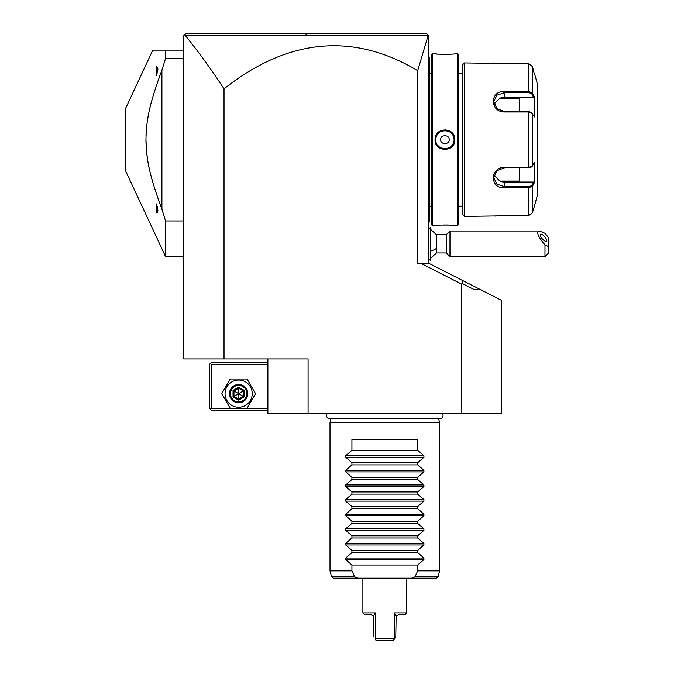 <?xml version="1.0" encoding="UTF-8"?>
<svg xmlns="http://www.w3.org/2000/svg" width="674" height="674" viewBox="0 0 674 674"><rect width="100%" height="100%" fill="white"/><g stroke="black" fill="none" stroke-linecap="round" stroke-linejoin="round"><path stroke-width="1.01" d="M311.725 33.7L306.106 33.7L306.021 35.082L184.979 35.099L184.398 34.964L185.662 33.7L184.398 34.964L185.662 33.7L426.878 33.742M427.788 34.652L427.324 34.18M185.662 33.7L183.833 35.528L183.833 358.922L224.029 358.922L224.029 88.85A2416.787 584.678 90 0 1 417.703 70.669L417.703 263.913L430.037 263.913L480.233 289.491L474.016 289.491L462.996 283.88L461.555 284.074L421.983 263.913M184.979 35.099C197.895 50.946 210.911 68.866 224.029 88.85M224.029 358.922L308.077 358.922L308.077 413.735L267.881 413.735L267.881 358.922M480.233 289.491L501.751 300.461L501.751 413.735L308.077 413.735M461.555 413.735L461.555 284.074M462.238 280.325L462.996 283.88M398.073 33.7L354.954 33.7M258.445 33.7L216.16 33.7M428.664 263.913L428.664 35.528L428.243 35.099L417.703 70.669M306.021 35.082L428.234 35.09M430.492 229.295L436.457 234.678L436.457 248.386A16.446 8.223 180 0 1 430.492 251.082M430.492 258.344L436.457 252.952L436.457 248.386M428.664 229.202L430.425 227.45L430.425 260.189L428.664 258.437M430.425 227.45L430.425 260.189M436.457 252.952L446.314 252.952L446.314 234.678L436.457 234.678M548.636 246.709L544.98 244.847L544.98 256.609L548.636 252.952L548.636 237.762L544.98 233.297L539.385 231.03L449.971 231.03L449.971 256.609L446.314 252.952M539.385 231.03C536.074 231.957 537.936 236.566 544.98 244.847M540.236 234.965A4.566 1.618 49.1 0 0 542.84 239.464A4.566 1.618 49.1 0 0 546.454 241.216A4.566 1.618 49.1 0 0 546.698 240.559A4.566 1.618 49.1 0 0 544.087 236.06A4.566 1.618 49.1 0 0 540.472 234.308A4.566 1.618 49.1 0 0 540.236 234.965M428.664 145.045L429.397 144.969L429.397 221.889L428.664 222.622M429.397 221.165L428.664 221.889M429.397 144.969L429.397 134.37L428.664 134.303M428.664 56.726L429.397 57.45L429.397 134.37M429.397 58.183L428.664 57.45M431.225 73.163L429.397 73.163M431.225 206.177L429.397 206.177M432.32 53.802L431.225 54.897L431.225 224.45L432.32 225.546L435.059 225.546C434.486 224.914 455.371 224.914 454.798 225.546L457.536 225.546L457.536 53.802L454.798 53.802C455.371 54.425 434.486 54.425 435.059 53.802L432.32 53.802L432.32 225.546M435.059 139.67C434.511 126.796 455.388 126.855 454.798 139.67C455.346 152.543 434.477 152.493 435.059 139.67L435.792 139.67L435.817 140.302A9.133 9.133 0 0 1 435.792 139.67C435.177 127.892 454.697 127.925 454.065 139.67L454.04 139.046A9.133 9.133 0 0 1 454.065 139.67C454.68 151.448 435.16 151.423 435.792 139.67L435.817 139.046A9.133 9.133 0 0 0 435.792 139.67M454.739 225.537L454.166 225.478M453.804 225.436L451.42 225.217M448.488 225.04L446.281 224.981M444.966 224.964L443.863 224.973M441.209 225.049L439.296 225.158M438.252 225.234L437.182 225.327M435.32 53.827L435.943 53.895M436.474 53.954L437.156 54.021M438.386 54.122L439.162 54.181M441.369 54.299L443.492 54.367M448.572 54.299L451.841 54.089M443.854 149.561L444.916 149.62M446.011 129.779L444.966 129.72M457.536 225.546L458.632 224.45L458.632 54.897L457.536 53.802M462.65 206.177L462.65 64.763L462.65 214.585L462.65 206.177L458.632 206.177M462.65 73.163L458.632 73.163M462.65 64.763L464.479 62.935L464.479 216.413L462.65 214.585M464.479 216.413L528.888 215.495L532.418 212.765L534.625 205.452L532.418 212.765L532.418 186.369L528.888 187.81L504.674 187.81C489.644 189.04 489.61 167.144 504.674 167.363L528.888 167.363L532.418 166.065L534.347 162.409L534.347 182.713L532.418 186.369L531.71 185.62L528.888 186.715L504.674 186.715L496.94 184.179L493.713 177.675L496.94 170.724L504.674 167.733L528.888 167.733L531.71 166.63M464.479 62.935L528.888 63.845L532.418 66.574L534.347 73.896L532.418 66.574L532.418 92.97L531.71 93.72L533.589 97.292L504.674 97.292A10.961 9.495 180 0 0 499.83 98.269L494.059 104.074M531.356 167.042L532.418 166.065L532.418 113.274L528.888 111.985L504.674 111.985C489.669 112.238 489.585 90.333 504.674 91.538L528.888 91.538L532.418 92.97L534.347 96.626L534.347 116.939L531.356 112.305M531.71 112.71L528.888 111.614L504.674 111.614L496.949 108.632L493.713 101.664L496.94 95.169L504.674 92.624L528.888 92.624L531.71 93.72M493.326 62.985L493.815 63.061M494.177 63.112L494.918 63.213M495.592 63.297L496.334 63.381M497.336 63.482L498.499 63.592M499.358 63.659L500.378 63.727M501.869 63.794L504.194 63.845M528.888 63.845L528.888 91.538L504.674 91.538L504.674 97.292M531.71 185.62L533.589 182.056L504.674 182.056L504.674 187.81L528.888 187.81L528.888 215.495L504.194 215.495M501.801 215.554L500.437 215.621M499.266 215.697L498.566 215.747M497.336 215.857L496.334 215.966M495.567 216.051L494.943 216.135M534.625 73.896L537.566 84.857L537.566 194.483L534.625 205.452M533.589 182.056L534.128 183.143M504.674 182.056A10.961 9.495 0 0 1 499.83 181.079L494.059 175.274M519.654 167.733L519.654 181.079L499.83 181.079M519.654 111.614L519.654 98.269L499.83 98.269M534.128 96.205L533.589 97.292M532.418 186.369L533.833 183.699M533.833 95.649L532.772 93.644M436.145 142.189A9.133 9.133 0 0 1 435.884 140.933L435.985 141.54M435.994 141.574L436.154 142.206M436.6 143.427L436.895 144.017A9.133 9.133 0 0 1 436.6 143.419M438.445 146.106A9.133 9.133 0 0 1 437.999 145.626L438.454 146.115M439.97 147.345A9.133 9.133 0 0 1 439.44 146.974L439.987 147.353M441.133 147.985L441.74 148.229A9.133 9.133 0 0 1 441.125 147.977M441.824 148.263L442.355 148.44A9.133 9.133 0 0 1 441.807 148.263M444.267 148.786A9.133 9.133 0 0 1 443.627 148.718L444.284 148.786M445.59 148.786L446.239 148.718A9.133 9.133 0 0 1 445.573 148.786M448.041 148.263A9.133 9.133 0 0 1 447.502 148.44L448.05 148.255M448.134 148.229L448.732 147.977A9.133 9.133 0 0 1 448.117 148.229M450.409 146.983A9.133 9.133 0 0 1 449.878 147.353L450.426 146.974M451.411 146.106L451.858 145.626M453.872 141.548L453.981 140.933A9.133 9.133 0 0 1 452.633 144.581L452.869 144.194M452.97 144.009L453.257 143.419M453.712 142.189L453.863 141.565M454.04 140.302L454.065 139.67A9.133 9.133 0 0 1 454.04 140.302M453.973 138.406L453.712 137.142A9.133 9.133 0 0 1 453.981 138.414M453.257 135.912L452.962 135.331A9.133 9.133 0 0 1 453.257 135.929M451.85 133.705L451.403 133.225A9.133 9.133 0 0 1 451.858 133.713M450.409 132.365L449.878 131.994A9.133 9.133 0 0 1 450.426 132.374M448.724 131.363L448.117 131.11M448.041 131.085L447.502 130.908A9.133 9.133 0 0 1 448.05 131.085M445.59 130.562A9.133 9.133 0 0 1 446.239 130.63L445.573 130.562M444.267 130.562L443.627 130.63A9.133 9.133 0 0 1 444.284 130.562M442.346 130.908L441.807 131.085A9.133 9.133 0 0 1 442.355 130.908M441.731 131.118L441.125 131.371M439.97 131.994L439.44 132.374A9.133 9.133 0 0 1 439.987 131.994M437.594 134.219A9.133 9.133 0 0 1 438.454 133.225L437.999 133.713M436.145 137.151L435.884 138.414A9.133 9.133 0 0 1 437.224 134.758L436.996 135.137M436.887 135.339L436.6 135.921M452.262 145.121A9.133 9.133 0 0 1 451.403 146.115M448.732 131.371A9.133 9.133 0 0 0 448.134 131.118M441.74 131.11A9.133 9.133 0 0 0 441.133 131.363M449.196 139.67C449.592 134.471 440.265 134.471 440.661 139.67C440.265 144.876 449.592 144.876 449.196 139.67M152.787 50.146L165.568 50.146L152.787 50.146L125.364 108.935L125.364 170.404L165.568 256.609L165.568 220.971L161.912 209.235L161.912 70.113L165.568 58.368L165.568 50.146L183.833 50.146M183.833 58.368L165.568 58.368M183.833 220.971L165.568 220.971M159.932 75.48L157.202 83.222M153.167 95.843L151.296 102.482M150.336 106.239L149.51 109.736M148.651 113.78L147.547 119.888M147.075 123.056L146.671 126.316M146.309 130.141L145.997 135.541M145.929 138.793L146.477 151.153L147.918 161.676M148.221 163.352L148.322 163.908M149.038 167.438L149.948 171.499M150.782 174.895L152.644 181.719M155.627 191.416L159.907 203.792M160.623 205.772L161.912 209.235C149.443 175.299 146.646 160.875 145.929 140.807C146.309 119.862 149.013 105.262 161.912 70.113M156.427 75.412L156.427 66.558L157.893 68.192L156.772 74.426M157.05 73.542L157.236 72.868M157.682 70.871L157.75 70.416M157.809 69.986L157.876 69.338M157.438 207.297L157.135 206.118M156.882 205.25L157.893 211.147L156.427 212.79L157.598 212.453M157.893 211.147L157.893 210.288L157.893 211.147M156.427 212.79L156.427 203.936M267.881 362.578L211.24 362.578L210.33 363.497L211.24 364.407L211.24 408.259L210.33 409.169L211.24 410.087L267.881 410.087M211.24 364.407L267.881 364.407M211.24 408.259L267.881 408.259M210.33 363.497L209.412 364.407L209.412 408.259L210.33 409.169M255.53 393.641L247.088 379.024L230.213 379.024L221.771 393.641L230.213 408.259L247.088 408.259L255.53 393.641L247.088 379.024L230.213 379.024L221.771 393.641L230.213 408.259L247.088 408.259L255.53 393.641M225.057 393.641A13.59 13.59 0 0 0 238.647 407.231A13.59 13.59 0 0 0 252.236 393.641A13.59 13.59 0 0 0 238.647 380.052A13.59 13.59 0 0 0 225.057 393.641M247.788 393.641A9.133 9.133 0 0 0 238.647 384.509A9.133 9.133 0 0 0 229.514 393.641A9.133 9.133 0 0 0 238.647 402.774A9.133 9.133 0 0 0 247.788 393.641M246.869 393.641A8.223 8.223 0 0 1 238.647 401.864A8.223 8.223 0 0 1 230.424 393.641A8.223 8.223 0 0 1 238.647 385.418A8.223 8.223 0 0 1 246.869 393.641M233.036 390.398L233.036 396.885L238.647 400.12L244.258 396.885L243.322 396.337L243.322 390.937L238.647 388.241L233.971 390.937L233.971 396.337L238.647 399.042L243.322 396.337L238.647 393.641L238.647 387.162L233.036 390.398L238.647 393.641L244.258 390.398L238.647 387.162M238.647 400.12L238.647 393.641L233.036 396.885M442.489 413.735A3.252 3.252 0 0 1 439.777 418.781L329.856 418.781A3.252 3.252 0 0 1 327.143 413.735M438.631 418.781L439.633 422.505L330.007 422.505L330.007 570.87L351.929 570.87L354.667 576.826L357.902 578.182L436.272 578.182L406.742 578.182L406.742 612.893L394.315 612.893L396.144 616.23L398.705 614.722L404.914 614.722L406.742 612.893M331.001 418.781L330.007 422.505M345.315 570.87L346.883 570.87M348.5 570.87L350.185 570.87M439.633 422.505L439.633 570.87L417.703 570.87L414.973 576.826L438.033 576.826L439.633 570.87L439.633 422.505M362.89 612.893L364.718 614.722L370.927 614.722L373.489 616.23L375.317 612.893L362.89 612.893L362.89 578.182L333.36 578.182L357.902 578.182M411.738 578.182L414.973 576.826M351.929 565.031L345.711 559.589L345.711 558.038L351.929 552.596L351.929 550.414L345.711 544.971L345.711 543.421L351.929 537.978L351.929 535.796L345.711 530.354L345.711 528.804L351.929 523.361L351.929 521.179L345.711 515.736L345.711 514.186L351.929 508.744L351.929 506.562L345.711 501.119L345.711 499.569L351.929 494.126L351.929 491.944L345.711 486.502L345.711 484.951L351.929 479.509L351.929 477.327L345.711 471.884L345.711 470.334L351.929 464.891L351.929 462.709L345.711 457.267L345.711 455.717L351.929 450.274L351.929 439.322L417.703 439.322L417.703 450.274L423.921 455.717L423.921 457.267L417.703 462.709L417.703 464.891L423.921 470.334L423.921 471.884L417.703 477.327L417.703 479.509L423.921 484.951L423.921 486.502L417.703 491.944L417.703 494.126L423.921 499.569L423.921 501.119L417.703 506.562L417.703 508.744L423.921 514.186L423.921 515.736L417.703 521.179L417.703 523.361L423.921 528.804L423.921 530.354L417.703 535.796L417.703 537.978L423.921 543.421L423.921 544.971L417.703 550.414L417.703 552.596L423.921 558.038L423.921 559.589L417.703 565.031L351.929 565.031L351.929 570.87M417.703 565.031L417.703 570.87M351.929 552.596L417.703 552.596M351.929 550.414L417.703 550.414M351.929 537.978L417.703 537.978M351.929 535.796L417.703 535.796M351.929 523.361L417.703 523.361M351.929 521.179L417.703 521.179M351.929 508.744L417.703 508.744M351.929 506.562L417.703 506.562M351.929 494.126L417.703 494.126M351.929 491.944L417.703 491.944M351.929 479.509L417.703 479.509M351.929 477.327L417.703 477.327M351.929 464.891L417.703 464.891M351.929 462.709L417.703 462.709M351.929 450.274L417.703 450.274M375.308 612.902L375.317 638.472L394.315 638.472L394.315 612.893M395.074 614.368L395.714 615.522M395.781 636.644L394.509 638.851L395.781 636.644L396.144 616.23M394.315 638.472L393.667 640.3L375.966 640.3L375.317 638.472M394.509 638.851L394.223 639.348M393.945 639.828L393.667 640.3M375.132 638.851L375.41 639.348M375.696 639.828L375.966 640.3M375.317 612.893L373.489 616.23L373.851 636.644M429.397 201.796L428.664 201.796M429.397 152.425L428.664 152.425M429.397 126.923L428.664 126.923M429.397 77.552L428.664 77.552M528.888 167.733L528.888 111.614M528.888 187.81L528.888 186.715M528.888 91.538L528.888 92.624M454.798 139.67L454.065 139.67M244.258 396.885L244.258 390.398M330.007 570.87L331.6 576.826L354.667 576.826M423.921 559.589L345.711 559.589M423.921 558.038L345.711 558.038M423.921 544.971L345.711 544.971M423.921 543.421L345.711 543.421M423.921 530.354L345.711 530.354M423.921 528.804L345.711 528.804M423.921 515.736L345.711 515.736M423.921 514.186L345.711 514.186M423.921 501.119L345.711 501.119M423.921 499.569L345.711 499.569M423.921 486.502L345.711 486.502M423.921 484.951L345.711 484.951M423.921 471.884L345.711 471.884M423.921 470.334L345.711 470.334M423.921 457.267L345.711 457.267M423.921 455.717L345.711 455.717M428.664 228.461L429.195 228.671M428.664 259.178L429.195 258.959M449.971 231.03L446.314 234.678M544.98 256.609L449.971 256.609M183.833 256.609L165.568 256.609M438.033 576.826L436.272 578.182M331.6 576.826L333.36 578.182"/></g></svg>
